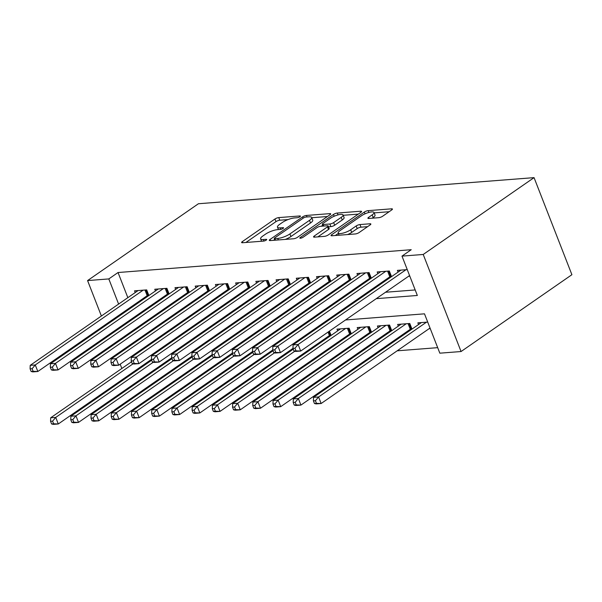 <?xml version="1.0" encoding="UTF-8"?>
<svg xmlns="http://www.w3.org/2000/svg" width="602" height="602" viewBox="0 0 602 602"><rect width="100%" height="100%" fill="white"/><g stroke="black" fill="none" stroke-linecap="round" stroke-linejoin="round"><path stroke-width="0.9" d="M299.947 216.735A2.009 0.542 -21.3 0 0 300.428 216.11A2.009 0.542 -21.3 0 0 299.826 215.96L278.741 217.6A2.867 0.775 -21.3 0 0 274.941 219.015L242.305 241.635A2.867 0.775 -21.3 0 0 241.613 242.523A2.867 0.775 -21.3 0 0 242.478 242.741L263.563 241.101A2.009 0.542 -21.3 0 0 266.219 240.108A2.009 0.542 -21.3 0 0 266.701 239.491A2.009 0.542 -21.3 0 0 266.099 239.34L263.375 239.551A9.18 2.468 -21.3 0 1 260.621 238.866A9.18 2.468 -21.3 0 1 262.826 236.022L265.542 234.14A9.18 2.468 -21.3 0 1 277.695 229.625L280.427 229.407A2.009 0.542 -21.3 0 0 283.083 228.421A2.009 0.542 -21.3 0 0 283.565 227.797A2.009 0.542 -21.3 0 0 282.963 227.646L280.239 227.865A9.18 2.468 -21.3 0 1 277.484 227.18A9.18 2.468 -21.3 0 1 279.689 224.335L282.406 222.447A9.18 2.468 -21.3 0 1 294.559 217.932L297.29 217.721A2.009 0.542 -21.3 0 0 299.947 216.735M378.786 217.683A2.867 0.775 -21.3 0 0 382.586 216.276L391.736 209.925A2.867 0.775 -21.3 0 0 392.429 209.037A2.867 0.775 -21.3 0 0 391.571 208.826L368.146 210.647A2.867 0.775 -21.3 0 0 364.353 212.054L331.717 234.682A2.867 0.775 -21.3 0 0 331.025 235.57A2.867 0.775 -21.3 0 0 331.883 235.781L355.308 233.96A2.867 0.775 -21.3 0 0 359.101 232.553L370.162 224.885A2.867 0.775 -21.3 0 0 370.855 223.997A2.867 0.775 -21.3 0 0 369.989 223.778L359.966 224.561A2.867 0.775 -21.3 0 0 356.173 225.968L350.688 229.776A7.675 2.062 -21.3 0 1 343.132 233.087A7.675 2.062 -21.3 0 1 338.226 232.974A7.675 2.062 -21.3 0 1 340.07 230.596L361.554 215.704A7.675 2.062 -21.3 0 1 369.109 212.393A7.675 2.062 -21.3 0 1 374.015 212.506A7.675 2.062 -21.3 0 1 372.171 214.876L368.59 217.36A2.867 0.775 -21.3 0 0 367.905 218.248A2.867 0.775 -21.3 0 0 368.763 218.466L378.786 217.683M108.804 278.922L118.045 272.525L411.226 249.71L401.993 256.113L423.221 254.465L534.057 177.635L198.412 203.747L87.576 280.577L108.804 278.922L118.609 304.07M330.016 214.726A2.867 0.775 -21.3 0 0 330.709 213.838A2.867 0.775 -21.3 0 0 329.843 213.627L306.426 215.448A2.867 0.775 -21.3 0 0 302.625 216.863L269.989 239.483A2.867 0.775 -21.3 0 0 269.305 240.371A2.867 0.775 -21.3 0 0 270.163 240.582L293.58 238.761A2.867 0.775 -21.3 0 0 297.38 237.354L330.016 214.726M337.286 213.048L360.703 211.227A2.867 0.775 -21.3 0 1 361.569 211.437A2.867 0.775 -21.3 0 1 360.876 212.325L328.24 234.953A2.867 0.775 -21.3 0 1 324.44 236.36L314.417 237.143A2.867 0.775 -21.3 0 1 313.559 236.925A2.867 0.775 -21.3 0 1 314.252 236.037L327.488 226.864A2.867 0.775 -21.3 0 0 328.173 225.976A2.867 0.775 -21.3 0 0 327.315 225.765L320.663 226.277A2.867 0.775 -21.3 0 0 316.87 227.691L303.084 237.241A2.009 0.542 -21.3 0 1 301.105 238.106A2.009 0.542 -21.3 0 1 299.826 238.083A2.009 0.542 -21.3 0 1 300.308 237.459L333.493 214.455A2.867 0.775 -21.3 0 1 337.286 213.048L338.008 214.899M429.015 328.745L430.272 328.647M408.796 330.317L410.429 330.189M388.583 331.89L390.209 331.762M368.364 333.463L369.989 333.335M348.144 335.036L349.77 334.908M327.924 336.608L329.55 336.48M148.882 295.522L146.692 289.893L134.555 290.834L135.224 292.549M169.102 293.949L166.912 288.32L154.774 289.261L155.444 290.977M189.321 292.376L187.132 286.748L174.994 287.688L175.664 289.404M209.541 290.804L207.351 285.167L195.214 286.116L195.883 287.831M229.761 289.231L227.571 283.595L215.433 284.543L216.103 286.259M249.98 287.658L247.791 282.022L235.653 282.97L236.323 284.686M270.2 286.085L268.01 280.449L255.873 281.397L256.542 283.113M290.42 284.513L288.223 278.877L276.092 279.825L276.762 281.533M310.64 282.94L308.442 277.304L296.312 278.252L296.982 279.96M330.859 281.367L328.662 275.731L316.532 276.679L317.201 278.387M351.079 279.795L348.882 274.158L336.751 275.106L337.421 276.815M371.299 278.214L369.101 272.586L356.971 273.526L357.641 275.242M391.518 276.642L389.321 271.013L377.191 271.953L377.86 273.669M118.045 272.525L127.85 297.666M131.356 306.674L131.665 307.456M142.87 311.136L144.495 311.008M163.089 309.563L164.715 309.436M183.309 307.991L184.934 307.863M203.529 306.418L205.154 306.29M223.748 304.845L225.374 304.717M243.968 303.273L245.593 303.145M264.18 301.7L265.813 301.572M284.4 300.127L286.033 299.999M304.62 298.554L306.252 298.426M324.839 296.982L326.472 296.854M345.059 295.401L346.684 295.281M365.279 293.829L366.904 293.708M385.498 292.256L415.184 289.946M145.707 296.726L147.332 296.598M165.926 295.153L167.552 295.025M186.146 293.58L187.771 293.452M206.366 292.008L207.991 291.88M226.585 290.435L228.211 290.307M246.805 288.862L248.43 288.734M267.025 287.282L268.65 287.162M287.244 285.709L288.87 285.589M307.464 284.136L309.089 284.016M327.684 282.564L329.309 282.436M347.903 280.991L349.529 280.863M368.123 279.418L369.748 279.29M388.343 277.846L389.968 277.718M408.562 276.273L409.811 276.175M398.08 272.096L397.41 270.381L407.253 269.621M155.632 368.936L156.166 369.568M174.761 368.123L176.386 367.995M194.98 366.55L196.606 366.422M215.2 364.978L216.825 364.85M235.42 363.405L237.045 363.277M255.639 361.832L257.265 361.704M275.859 360.259L277.484 360.131M296.079 358.687L297.704 358.559M316.298 357.106L317.924 356.986M336.51 355.534L338.143 355.413M356.73 353.961L358.363 353.841M376.95 352.388L378.583 352.26M397.169 350.815L437.684 347.663M142.817 336.059L143.125 336.842M146.632 345.849L146.941 346.639M167.981 344.502L167.672 343.712M188.2 342.922L187.892 342.139M208.42 341.349L208.111 340.566M228.64 339.776L228.331 338.994M248.859 338.204L248.551 337.421M269.079 336.631L268.77 335.848M289.299 335.058L288.99 334.276M309.518 333.485L309.21 332.695M331.1 335.404L329.429 331.123M337.662 330.859L336.992 329.143L349.122 328.203L351.32 333.832M357.881 329.286L357.212 327.571L369.342 326.63L371.539 332.259M378.101 327.714L377.431 325.998L389.562 325.057L391.759 330.686M398.321 326.141L397.651 324.425L409.781 323.485L411.979 329.113M418.533 324.568L417.871 322.853L427.713 322.085M345.518 319.978L424.493 313.83L439.836 353.178L461.064 351.53L571.9 274.7L534.057 177.635M155.888 369.59L146.655 375.994L145.3 376.099M126.706 377.544L125.359 377.477M461.064 351.53L423.221 254.465M376.265 298.66L417.337 295.469L401.993 256.113M133.629 317.54L135.254 317.412M153.849 315.967L155.474 315.839M174.068 314.394L175.694 314.267M194.288 312.822L195.913 312.694M214.508 311.249L216.133 311.121M234.727 309.676L236.353 309.548M254.947 308.096L256.572 307.976M275.167 306.523L276.792 306.403M295.386 304.951L297.012 304.83M315.606 303.378L317.231 303.257M335.826 301.805L337.451 301.677M356.045 300.232L357.671 300.105M122.123 313.078L122.432 313.86M87.576 280.577L101.392 316.005M104.898 325.012L105.207 325.795M108.721 334.802L109.03 335.592M112.536 344.6L112.845 345.39M116.359 354.397L116.668 355.188M120.174 364.195L121.845 368.469M133.576 342.463L133.885 343.245M137.399 352.253L137.707 353.043M142.576 365.542L142.885 366.332M146.399 375.339L146.655 375.994M326.924 321.423L325.298 321.551M306.704 322.996L305.079 323.123M286.484 324.568L284.859 324.696M266.265 326.141L264.639 326.269M246.045 327.714L244.42 327.842M225.825 329.286L224.2 329.414M205.606 330.859L203.98 330.987M185.386 332.432L183.76 332.56M165.166 334.005L163.541 334.133M144.947 335.577L143.321 335.705M288.049 219.579L279.764 220.227A2.867 0.775 -21.3 0 0 275.964 221.634L245.909 242.471M274.693 239.558L273.594 240.318M327.435 216.517L311.791 217.736M306.072 217.036A2.009 0.542 -21.3 0 0 303.408 218.022L274.76 237.88A2.009 0.542 -21.3 0 0 274.279 238.505A2.009 0.542 -21.3 0 0 274.881 238.655L277.763 238.43A9.18 2.468 -21.3 0 0 289.916 233.915L309.496 220.34A9.18 2.468 -21.3 0 0 311.701 217.503A9.18 2.468 -21.3 0 0 308.946 216.81L306.072 217.036M285.295 239.408A9.18 2.468 -21.3 0 0 290.939 236.541L289.916 233.915M311.701 217.503L312.724 220.121A9.18 2.468 -21.3 0 1 310.519 222.966L290.939 236.541M343.185 215.29L358.295 214.116M317.848 236.872L328.511 229.49A2.867 0.775 -21.3 0 0 329.196 228.602L328.173 225.976M321.317 226.232L322.717 225.261M341.221 217.345A7.675 2.062 -21.3 0 0 343.065 214.967A7.675 2.062 -21.3 0 0 338.158 214.861A7.675 2.062 -21.3 0 0 330.603 218.172L323.033 223.417A2.867 0.775 -21.3 0 0 322.341 224.305A2.867 0.775 -21.3 0 0 323.206 224.516L329.851 224.004A2.867 0.775 -21.3 0 0 333.651 222.589L341.221 217.345L342.245 219.963A7.675 2.062 -21.3 0 0 344.088 217.593L343.065 214.967M342.245 219.963L334.674 225.216A2.867 0.775 -21.3 0 1 330.874 226.623L328.496 226.811M374.015 212.506L375.038 215.125A7.675 2.062 -21.3 0 1 373.195 217.503L372.194 218.195M347.58 234.562A7.675 2.062 -21.3 0 0 351.711 232.395L350.688 229.776M367.581 226.668L360.989 227.18A2.867 0.775 -21.3 0 0 357.197 228.594L351.711 232.395M338.384 233.388L335.314 235.517M389.163 211.716L374.166 212.882M131.507 361.779L50.673 417.803L55.73 417.412L58.289 423.974L151.418 359.417M53.601 423.785L58.289 423.974L53.232 424.365L51.576 423.943L53.601 423.785L52.577 421.159L50.56 421.317L51.576 423.943M52.577 421.159L55.73 417.412L133.05 363.819M50.56 421.317L50.673 417.803M143.148 290.164L35.27 364.947L30.22 365.339L138.099 290.563M148.641 294.897L148.024 295.213A2.927 0.783 -21.3 0 0 147.189 295.702L37.828 371.502L32.771 371.893L31.123 371.472L33.148 371.321L32.124 368.695L30.1 368.853L31.123 371.472M32.124 368.695L35.27 364.947L37.828 371.502L33.148 371.321M30.22 365.339L30.1 368.853M151.727 360.207L70.893 416.23L75.95 415.839L78.508 422.401L171.638 357.844L172.661 360.463L174.678 360.305L173.662 357.678L171.638 357.836L171.751 354.322L279.637 279.546M73.82 422.213L78.508 422.401L73.452 422.792L71.796 422.371L73.82 422.213L72.797 419.586L70.773 419.744L71.796 422.371M72.797 419.586L75.95 415.839L153.269 362.246M70.773 419.744L70.893 416.23M171.946 358.626L91.113 414.658L96.169 414.266L98.728 420.828L191.857 356.271L192.881 358.89L194.897 358.732L193.882 356.106L191.857 356.264L191.97 352.749L299.856 277.973M94.04 420.64L98.728 420.828L93.671 421.219L92.016 420.798L94.04 420.64L93.017 418.014L90.992 418.172L92.016 420.798M93.017 418.014L96.169 414.266L173.489 360.673M90.992 418.172L91.113 414.658M192.166 357.054L111.332 413.085L116.389 412.694L118.948 419.255L212.077 354.698L213.1 357.317L215.117 357.159L214.094 354.533L212.077 354.691L212.19 351.177L320.068 276.401M114.26 419.067L118.948 419.255L113.891 419.647L112.235 419.225L114.26 419.067L113.236 416.441L111.212 416.599L112.235 419.225M113.236 416.441L116.389 412.694L193.701 359.101M111.212 416.599L111.332 413.085M212.386 355.481L131.552 411.512L136.609 411.121L139.167 417.675L232.297 353.126L233.32 355.744L235.337 355.586L234.313 352.96L232.297 353.118L232.41 349.604L340.288 274.828M134.479 417.495L139.167 417.675L134.111 418.074L132.455 417.653L134.479 417.495L133.456 414.868L131.432 415.026L132.455 417.653M133.456 414.868L136.609 411.121L213.921 357.528M131.432 415.026L131.552 411.512M163.368 288.591L55.489 363.367L50.44 363.766L158.318 288.983M168.861 293.325L168.244 293.641A2.927 0.783 -21.3 0 0 167.409 294.13L58.048 369.929L52.991 370.32L51.343 369.899L53.367 369.741L52.344 367.122L50.32 367.28L51.343 369.899M52.344 367.122L55.489 363.367L58.048 369.929L53.367 369.741M50.44 363.766L50.32 367.28M183.587 287.019L75.709 361.794L70.66 362.193L178.538 287.41M189.081 291.752L188.464 292.068A2.927 0.783 -21.3 0 0 187.628 292.557L78.268 368.356L73.211 368.748L71.563 368.326L73.587 368.168L72.564 365.549L70.539 365.707L71.563 368.326M72.564 365.549L75.709 361.794L78.268 368.356L73.587 368.168M70.66 362.193L70.539 365.707M203.807 285.446L95.929 360.222L90.879 360.621L198.758 285.837M209.3 290.179L208.683 290.488A2.927 0.783 -21.3 0 0 207.848 290.984L98.487 366.784L93.43 367.175L91.782 366.753L93.807 366.595L92.783 363.977L90.759 364.135L91.782 366.753M92.783 363.977L95.929 360.222L98.487 366.784L93.807 366.595M90.879 360.621L90.759 364.135M224.027 283.873L116.148 358.649L111.099 359.048L218.977 284.264M229.52 288.606L228.903 288.915A2.927 0.783 -21.3 0 0 228.068 289.404L118.707 365.211L113.65 365.602L112.002 365.181L114.026 365.023L113.003 362.404L110.979 362.562L112.002 365.181M113.003 362.404L116.148 358.649L118.707 365.211L114.026 365.023M111.099 359.048L110.979 362.562M232.605 353.908L151.772 409.939L156.829 409.548L159.387 416.102L252.516 351.553M154.699 415.922L159.387 416.102L154.33 416.501L152.675 416.08L154.699 415.922L153.676 413.296L151.651 413.454L152.675 416.08M153.676 413.296L156.829 409.548L234.14 355.955M151.651 413.454L151.772 409.939M244.246 282.3L136.368 357.076L131.319 357.468L239.197 282.692M249.74 287.034L249.123 287.342A2.927 0.783 -21.3 0 0 248.287 287.831L138.927 363.638L133.87 364.029L132.222 363.608L134.246 363.45L133.223 360.831L131.198 360.982L132.222 363.608M133.223 360.831L136.368 357.076L138.927 363.638L134.246 363.45M131.319 357.468L131.198 360.982M252.825 352.336L171.991 408.367L177.048 407.975L179.607 414.53L272.736 349.98L273.76 352.599L275.776 352.441L274.753 349.815L272.736 349.973L272.849 346.459L380.727 271.683M174.919 414.349L179.607 414.53L174.55 414.928L172.894 414.507L174.919 414.349L173.895 411.723L171.871 411.881L172.894 414.507M173.895 411.723L177.048 407.975L254.36 354.382M171.871 411.881L171.991 408.367M264.466 280.728L156.588 355.504L151.538 355.895L259.417 281.119M269.959 285.461L269.342 285.769A2.927 0.783 -21.3 0 0 268.5 286.259L159.146 362.065L154.089 362.457L152.441 362.035L154.458 361.877L153.442 359.259L151.418 359.409L152.441 362.035M153.442 359.259L156.588 355.504L159.146 362.065L154.458 361.877M151.538 355.895L151.418 359.409M273.045 350.763L192.211 406.794L197.268 406.403L199.826 412.957L292.956 348.4L293.979 351.026L295.996 350.868L294.972 348.242L292.956 348.4L293.069 344.886L400.947 270.11M195.138 412.776L199.826 412.957L194.77 413.356L193.114 412.934L195.138 412.776L194.115 410.15L192.091 410.308L193.114 412.934M194.115 410.15L197.268 406.403L274.58 352.81M192.091 410.308L192.211 406.794M171.751 354.322L176.807 353.931L179.366 360.493L174.309 360.884L172.661 360.463M284.686 279.155L176.807 353.931L173.662 357.678M290.179 283.888L289.562 284.197A2.927 0.783 -21.3 0 0 288.719 284.686L179.366 360.493L174.678 360.305M293.264 349.19L212.431 405.221L217.488 404.83L220.046 411.384L329.399 335.585A2.927 0.783 158.7 0 1 330.235 335.096L330.852 334.78M215.358 411.204L220.046 411.384L214.989 411.783L213.334 411.362L215.358 411.204L214.335 408.577L212.31 408.735L213.334 411.362M214.335 408.577L217.488 404.83L294.799 351.237M212.31 408.735L212.431 405.221M191.97 352.749L197.027 352.358L199.586 358.92L194.529 359.311L192.881 358.89M304.905 277.582L197.027 352.358L193.882 356.106M310.399 282.315L309.782 282.624A2.927 0.783 -21.3 0 0 308.939 283.113L199.586 358.92L194.897 358.732M340.529 328.873L232.65 403.649L237.707 403.257L240.266 409.811L349.619 334.012A2.927 0.783 158.7 0 1 350.454 333.523L351.071 333.207M235.578 409.631L240.266 409.811L235.209 410.203L233.553 409.789L235.578 409.631L234.554 407.005L232.53 407.163L233.553 409.789M234.554 407.005L237.707 403.257L345.586 328.474M232.53 407.163L232.65 403.649M360.748 327.3L252.87 402.076L257.927 401.684L260.478 408.239L369.839 332.439A2.927 0.783 158.7 0 1 370.674 331.95L371.291 331.634M255.797 408.058L260.478 408.239L255.429 408.63L253.773 408.209L255.797 408.058L254.774 405.432L252.75 405.59L253.773 408.209M254.774 405.432L257.927 401.684L365.805 326.901M252.75 405.59L252.87 402.076M380.968 325.72L273.09 400.503L278.147 400.112L280.698 406.666L390.058 330.867A2.927 0.783 158.7 0 1 390.894 330.378L391.511 330.062M276.017 406.478L280.698 406.666L275.648 407.057L273.993 406.636L276.017 406.478L274.994 403.859L272.969 404.017L273.993 406.636M274.994 403.859L278.147 400.112L386.025 325.328M272.969 404.017L273.09 400.503M401.188 324.147L293.309 398.93L298.366 398.532L300.917 405.093L410.278 329.294A2.927 0.783 158.7 0 1 411.113 328.805L411.73 328.489M296.237 404.905L300.917 405.093L295.868 405.485L294.212 405.063L296.237 404.905L295.213 402.286L293.189 402.445L294.212 405.063M295.213 402.286L298.366 398.532L406.245 323.756M293.189 402.445L293.309 398.93M212.19 351.177L217.247 350.785L219.805 357.347L214.748 357.738L213.1 357.317M325.125 276.009L217.247 350.785L214.094 354.533M330.618 280.743L329.994 281.051A2.927 0.783 -21.3 0 0 329.159 281.54L219.805 357.347L215.117 357.159M232.41 349.604L237.466 349.213L240.025 355.774L234.968 356.166L233.32 355.744M345.345 274.437L237.466 349.213L234.313 352.96M350.838 279.162L350.213 279.478A2.927 0.783 -21.3 0 0 349.378 279.968L240.025 355.774L235.337 355.586M365.565 272.864L257.686 347.64L252.629 348.031L360.508 273.255M371.058 277.59L370.433 277.906A2.927 0.783 -21.3 0 0 369.598 278.395L260.245 354.194L255.188 354.593L253.54 354.172L255.557 354.014L254.533 351.387L252.516 351.545L253.54 354.172M254.533 351.387L257.686 347.64L260.245 354.194L255.557 354.014M252.629 348.031L252.516 351.545M272.849 346.459L277.906 346.067L280.464 352.621L275.407 353.02L273.76 352.599M385.784 271.291L277.906 346.067L274.753 349.815M391.277 276.017L390.653 276.333A2.927 0.783 -21.3 0 0 389.818 276.822L280.464 352.621L275.776 352.441M421.408 322.574L313.529 397.358L318.586 396.959L321.137 403.521L430.031 328.037M316.456 403.332L321.137 403.521L316.088 403.912L314.432 403.49L316.456 403.332L315.433 400.714L313.409 400.872L314.432 403.49M315.433 400.714L318.586 396.959L426.464 322.183M313.409 400.872L313.529 397.358M293.069 344.886L298.125 344.494L300.684 351.049L295.627 351.448L293.979 351.026M406.004 269.711L298.125 344.494L294.972 348.242M409.578 275.573L300.684 351.049L295.996 350.868M300.089 216.63L299.826 215.96M266.362 240.01L266.099 239.34M283.226 228.316L282.963 227.646M280.818 229.354L280.239 227.865M263.954 241.041L263.375 239.551M242.726 242.719L242.305 241.635M275.964 221.634L274.941 219.015M279.764 220.227L278.741 217.6M270.411 240.567L269.989 239.483M303.152 218.202L302.625 216.863M307.02 216.961L306.426 215.448M330.22 214.583L329.843 213.627M275.475 240.168L274.881 238.655M278.35 239.95L277.763 238.43M310.519 222.966L309.496 220.34M361.08 212.182L360.703 211.227M314.673 237.12L314.252 236.037M328.511 229.49L327.488 226.864M300.601 238.211L300.308 237.459M334.185 216.238L333.493 214.455M323.793 226.036L323.206 224.516M330.874 226.623L329.851 224.004M334.674 225.216L333.651 222.589M369.011 218.443L368.59 217.36M373.195 217.503L372.171 214.876M357.197 228.594L356.173 225.968M360.989 227.18L359.966 224.561M370.365 224.734L369.989 223.778M332.138 235.766L331.717 234.682M365.038 213.815L364.353 212.054M368.86 212.461L368.146 210.647M391.94 209.782L391.571 208.826M166.588 345.465L166.28 344.675M167.394 344.901L167.093 344.118M145.97 289.946L148.024 295.213M144.977 290.021L147.189 295.702M186.808 343.892L186.5 343.102M187.613 343.328L187.312 342.546M207.028 342.32L206.719 341.53M207.833 341.755L207.524 340.973M227.247 340.747L226.939 339.957M228.053 340.183L227.744 339.393M247.467 339.174L247.159 338.384M248.272 338.61L247.964 337.82M166.19 288.373L168.244 293.641M165.196 288.448L167.409 294.13M186.409 286.8L188.464 292.068M185.408 286.876L187.628 292.557M206.629 285.228L208.683 290.488M205.628 285.303L207.848 290.984M226.849 283.655L228.903 288.915M225.848 283.73L228.068 289.404M267.687 337.602L267.378 336.811M268.492 337.037L268.183 336.247M247.068 282.082L249.123 287.342M246.067 282.157L248.287 287.831M287.906 336.021L287.598 335.239M288.712 335.464L288.403 334.674M267.288 280.509L269.342 285.769M266.287 280.585L268.5 286.259M308.126 334.449L307.818 333.666M308.931 333.892L308.623 333.102M287.508 278.937L289.562 284.197M286.507 279.012L288.719 284.686M329.399 335.585L328.037 332.093M330.235 335.096L328.842 331.529M307.727 277.364L309.782 282.624M306.727 277.439L308.939 283.113M349.619 334.012L347.407 328.338M350.454 333.523L348.4 328.256M369.839 332.439L367.626 326.758M370.674 331.95L368.62 326.683M390.058 330.867L387.846 325.185M390.894 330.378L388.839 325.11M410.278 329.294L408.066 323.613M411.113 328.805L409.059 323.537M327.947 275.791L329.994 281.051M326.946 275.866L329.159 281.54M348.167 274.219L350.213 279.478M347.166 274.294L349.378 279.968M368.386 272.638L370.433 277.906M367.386 272.721L369.598 278.395M388.606 271.066L390.653 276.333M387.605 271.148L389.818 276.822M278.41 229.565L277.484 227.18M261.554 241.251L260.621 238.866M274.948 240.213L274.279 238.505M323.041 226.096L322.341 224.305M339.099 235.224L338.226 232.974"/></g></svg>
